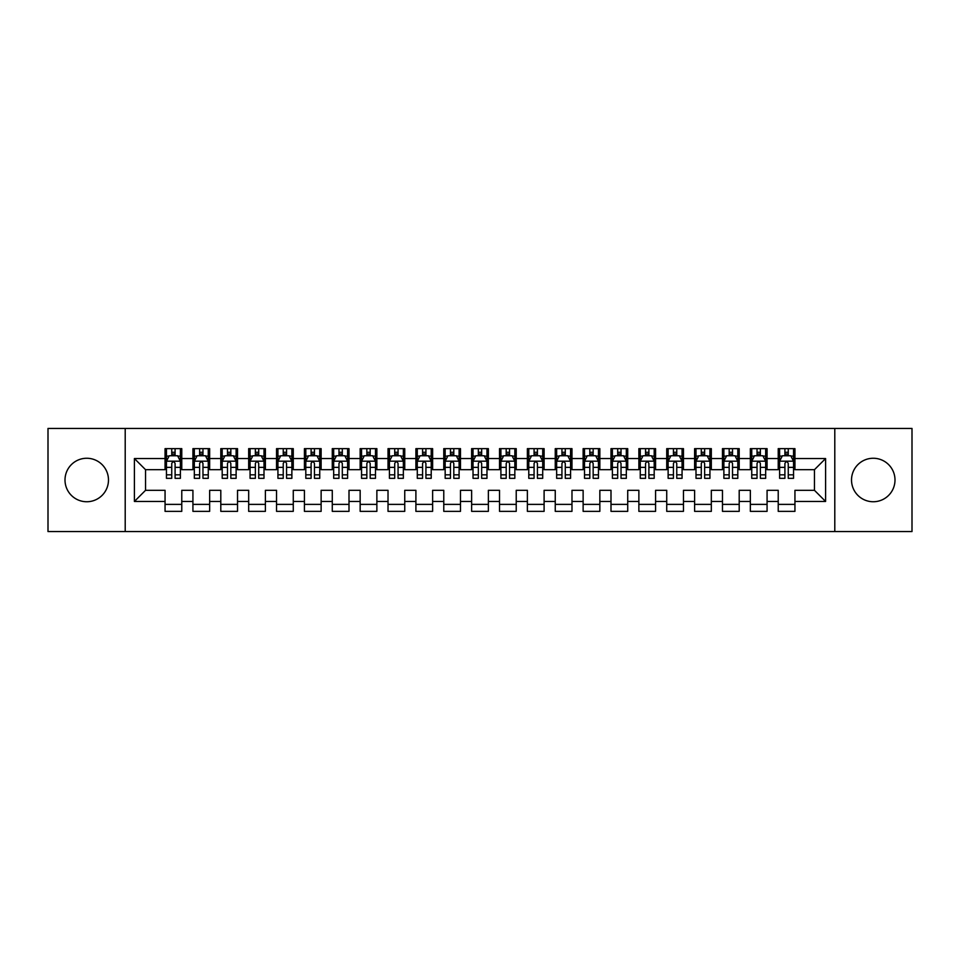 <?xml version="1.0" encoding="UTF-8"?>
<svg xmlns="http://www.w3.org/2000/svg" width="960" height="960" viewBox="0 0 960 960"><rect width="100%" height="100%" fill="white"/><g stroke="black" fill="none" stroke-linecap="round" stroke-linejoin="round"><path stroke-width="1.44" d="M873.264 458.256A21.744 21.744 0 0 0 851.52 480A21.744 21.744 0 0 0 873.264 501.744A21.744 21.744 0 0 0 894.996 480A21.744 21.744 0 0 0 873.264 458.256M86.736 458.256A21.744 21.744 0 0 0 65.004 480A21.744 21.744 0 0 0 86.736 501.744A21.744 21.744 0 0 0 108.48 480A21.744 21.744 0 0 0 86.736 458.256M834.792 531.564L912 531.564L912 428.436L834.792 428.436L834.792 531.564L125.208 531.564L125.208 428.436L48 428.436L48 531.564L125.208 531.564M834.792 428.436L125.208 428.436M134.4 501.456L134.4 458.544L165.06 458.544L165.06 469.692L145.548 469.692L145.548 490.308L134.4 501.456L165.06 501.456L165.06 511.356L181.776 511.356L181.776 501.456L192.924 501.456L192.924 511.356L209.652 511.356L209.652 501.456L220.8 501.456L220.8 511.356L237.528 511.356L237.528 501.456L248.676 501.456L248.676 511.356L265.392 511.356L265.392 501.456L276.54 501.456L276.54 511.356L293.268 511.356L293.268 501.456L304.416 501.456L304.416 511.356L321.132 511.356L321.132 501.456L332.28 501.456L332.28 511.356L349.008 511.356L349.008 501.456L360.156 501.456L360.156 511.356L376.872 511.356L376.872 501.456L388.02 501.456L388.02 511.356L404.748 511.356L404.748 501.456L415.896 501.456L415.896 511.356L432.624 511.356L432.624 501.456L443.772 501.456L443.772 511.356L460.488 511.356L460.488 501.456L471.636 501.456L471.636 511.356L488.364 511.356L488.364 501.456L499.512 501.456L499.512 511.356L516.228 511.356L516.228 501.456L527.376 501.456L527.376 511.356L544.104 511.356L544.104 501.456L555.252 501.456L555.252 511.356L571.98 511.356L571.98 501.456L583.128 501.456L583.128 511.356L599.844 511.356L599.844 501.456L610.992 501.456L610.992 511.356L627.72 511.356L627.72 501.456L638.868 501.456L638.868 511.356L655.584 511.356L655.584 501.456L666.732 501.456L666.732 511.356L683.46 511.356L683.46 501.456L694.608 501.456L694.608 511.356L711.324 511.356L711.324 501.456L722.472 501.456L722.472 511.356L739.2 511.356L739.2 501.456L750.348 501.456L750.348 511.356L767.076 511.356L767.076 501.456L778.224 501.456L778.224 511.356L794.94 511.356L794.94 490.308L814.452 490.308L814.452 469.692L794.94 469.692L794.94 458.544L825.6 458.544L825.6 501.456L794.94 501.456M794.94 458.544L794.94 448.644L778.224 448.644L778.224 458.544L767.076 458.544L767.076 448.644L750.348 448.644L750.348 458.544L739.2 458.544L739.2 448.644L722.472 448.644L722.472 458.544L711.324 458.544L711.324 448.644L694.608 448.644L694.608 458.544L683.46 458.544L683.46 448.644L666.732 448.644L666.732 458.544L655.584 458.544L655.584 448.644L638.868 448.644L638.868 458.544L627.72 458.544L627.72 448.644L610.992 448.644L610.992 458.544L599.844 458.544L599.844 448.644L583.128 448.644L583.128 458.544L571.98 458.544L571.98 448.644L555.252 448.644L555.252 458.544L544.104 458.544L544.104 448.644L527.376 448.644L527.376 458.544L516.228 458.544L516.228 448.644L499.512 448.644L499.512 458.544L488.364 458.544L488.364 448.644L471.636 448.644L471.636 458.544L460.488 458.544L460.488 448.644L443.772 448.644L443.772 458.544L432.624 458.544L432.624 448.644L415.896 448.644L415.896 458.544L404.748 458.544L404.748 448.644L388.02 448.644L388.02 458.544L376.872 458.544L376.872 448.644L360.156 448.644L360.156 458.544L349.008 458.544L349.008 448.644L332.28 448.644L332.28 458.544L321.132 458.544L321.132 448.644L304.416 448.644L304.416 458.544L293.268 458.544L293.268 448.644L276.54 448.644L276.54 458.544L265.392 458.544L265.392 448.644L248.676 448.644L248.676 458.544L237.528 458.544L237.528 448.644L220.8 448.644L220.8 458.544L209.652 458.544L209.652 448.644L192.924 448.644L192.924 458.544L181.776 458.544L181.776 448.644L165.06 448.644L165.06 458.544M767.076 501.456L767.076 490.308L778.224 490.308L778.224 501.456M825.6 458.544L814.452 469.692M739.2 501.456L739.2 490.308L750.348 490.308L750.348 501.456M778.224 458.544L778.224 469.692L767.076 469.692L767.076 458.544M711.324 501.456L711.324 490.308L722.472 490.308L722.472 501.456M750.348 458.544L750.348 469.692L739.2 469.692L739.2 458.544M683.46 501.456L683.46 490.308L694.608 490.308L694.608 501.456M722.472 458.544L722.472 469.692L711.324 469.692L711.324 458.544M655.584 501.456L655.584 490.308L666.732 490.308L666.732 501.456M694.608 458.544L694.608 469.692L683.46 469.692L683.46 458.544M627.72 501.456L627.72 490.308L638.868 490.308L638.868 501.456M666.732 458.544L666.732 469.692L655.584 469.692L655.584 458.544M599.844 501.456L599.844 490.308L610.992 490.308L610.992 501.456M638.868 458.544L638.868 469.692L627.72 469.692L627.72 458.544M571.98 501.456L571.98 490.308L583.128 490.308L583.128 501.456M610.992 458.544L610.992 469.692L599.844 469.692L599.844 458.544M544.104 501.456L544.104 490.308L555.252 490.308L555.252 501.456M583.128 458.544L583.128 469.692L571.98 469.692L571.98 458.544M516.228 501.456L516.228 490.308L527.376 490.308L527.376 501.456M555.252 458.544L555.252 469.692L544.104 469.692L544.104 458.544M488.364 501.456L488.364 490.308L499.512 490.308L499.512 501.456M527.376 458.544L527.376 469.692L516.228 469.692L516.228 458.544M460.488 501.456L460.488 490.308L471.636 490.308L471.636 501.456M499.512 458.544L499.512 469.692L488.364 469.692L488.364 458.544M432.624 501.456L432.624 490.308L443.772 490.308L443.772 501.456M471.636 458.544L471.636 469.692L460.488 469.692L460.488 458.544M404.748 501.456L404.748 490.308L415.896 490.308L415.896 501.456M443.772 458.544L443.772 469.692L432.624 469.692L432.624 458.544M376.872 501.456L376.872 490.308L388.02 490.308L388.02 501.456M415.896 458.544L415.896 469.692L404.748 469.692L404.748 458.544M349.008 501.456L349.008 490.308L360.156 490.308L360.156 501.456M388.02 458.544L388.02 469.692L376.872 469.692L376.872 458.544M321.132 501.456L321.132 490.308L332.28 490.308L332.28 501.456M360.156 458.544L360.156 469.692L349.008 469.692L349.008 458.544M293.268 501.456L293.268 490.308L304.416 490.308L304.416 501.456M332.28 458.544L332.28 469.692L321.132 469.692L321.132 458.544M265.392 501.456L265.392 490.308L276.54 490.308L276.54 501.456M304.416 458.544L304.416 469.692L293.268 469.692L293.268 458.544M237.528 501.456L237.528 490.308L248.676 490.308L248.676 501.456M276.54 458.544L276.54 469.692L265.392 469.692L265.392 458.544M209.652 501.456L209.652 490.308L220.8 490.308L220.8 501.456M248.676 458.544L248.676 469.692L237.528 469.692L237.528 458.544M181.776 501.456L181.776 490.308L192.924 490.308L192.924 501.456M220.8 458.544L220.8 469.692L209.652 469.692L209.652 458.544M145.548 490.308L165.06 490.308L165.06 501.456M192.924 458.544L192.924 469.692L181.776 469.692L181.776 458.544M778.224 455.616L779.616 455.616M793.548 455.616L794.94 455.616M750.348 455.616L751.74 455.616M765.672 455.616L767.076 455.616M722.472 455.616L723.876 455.616M737.808 455.616L739.2 455.616M694.608 455.616L696 455.616M709.932 455.616L711.324 455.616M666.732 455.616L668.124 455.616M682.068 455.616L683.46 455.616M638.868 455.616L640.26 455.616M654.192 455.616L655.584 455.616M610.992 455.616L612.384 455.616M626.328 455.616L627.72 455.616M583.128 455.616L584.52 455.616M598.452 455.616L599.844 455.616M555.252 455.616L556.644 455.616M570.576 455.616L571.98 455.616M527.376 455.616L528.78 455.616M542.712 455.616L544.104 455.616M499.512 455.616L500.904 455.616M514.836 455.616L516.228 455.616M471.636 455.616L473.028 455.616M486.972 455.616L488.364 455.616M443.772 455.616L445.164 455.616M459.096 455.616L460.488 455.616M415.896 455.616L417.288 455.616M431.22 455.616L432.624 455.616M388.02 455.616L389.424 455.616M403.356 455.616L404.748 455.616M360.156 455.616L361.548 455.616M375.48 455.616L376.872 455.616M332.28 455.616L333.672 455.616M347.616 455.616L349.008 455.616M304.416 455.616L305.808 455.616M319.74 455.616L321.132 455.616M276.54 455.616L277.932 455.616M291.876 455.616L293.268 455.616M248.676 455.616L250.068 455.616M264 455.616L265.392 455.616M220.8 455.616L222.192 455.616M236.124 455.616L237.528 455.616M192.924 455.616L194.328 455.616M208.26 455.616L209.652 455.616M165.06 455.616L166.452 455.616M180.384 455.616L181.776 455.616M165.06 504.384L181.776 504.384M192.924 504.384L209.652 504.384M220.8 504.384L237.528 504.384M248.676 504.384L265.392 504.384M276.54 504.384L293.268 504.384M304.416 504.384L321.132 504.384M332.28 504.384L349.008 504.384M360.156 504.384L376.872 504.384M388.02 504.384L404.748 504.384M415.896 504.384L432.624 504.384M443.772 504.384L460.488 504.384M471.636 504.384L488.364 504.384M499.512 504.384L516.228 504.384M527.376 504.384L544.104 504.384M555.252 504.384L571.98 504.384M583.128 504.384L599.844 504.384M610.992 504.384L627.72 504.384M638.868 504.384L655.584 504.384M666.732 504.384L683.46 504.384M694.608 504.384L711.324 504.384M722.472 504.384L739.2 504.384M750.348 504.384L767.076 504.384M778.224 504.384L794.94 504.384M134.4 458.544L145.548 469.692M814.452 490.308L825.6 501.456M175.092 452.268L171.744 452.268M180.384 474.828L175.092 474.828L175.092 478.332L180.384 478.332L180.384 461.328L177.6 455.748L169.236 455.748L166.452 461.328L166.452 478.332L171.744 478.332L171.744 474.828L166.452 474.828M166.452 461.328L166.452 448.644M180.384 461.328L180.384 448.644M171.744 455.748L171.744 448.644M175.092 448.644L175.092 455.748M175.092 474.828L175.092 463.416C173.976 461.268 172.86 461.268 171.744 463.416L171.744 474.828M175.092 455.616L171.744 455.616M202.968 452.268L199.62 452.268M208.26 474.828L202.968 474.828L202.968 478.332L208.26 478.332L208.26 461.328L205.476 455.748L197.112 455.748L194.328 461.328L194.328 478.332L199.62 478.332L199.62 474.828L194.328 474.828M194.328 461.328L194.328 448.644M208.26 461.328L208.26 448.644M199.62 455.748L199.62 448.644M202.968 448.644L202.968 455.748M202.968 474.828L202.968 463.416C201.852 461.268 200.736 461.268 199.62 463.416L199.62 474.828M202.968 455.616L199.62 455.616M230.832 452.268L227.484 452.268M236.124 474.828L230.832 474.828L230.832 478.332L236.124 478.332L236.124 461.328L233.34 455.748L224.976 455.748L222.192 461.328L222.192 478.332L227.484 478.332L227.484 474.828L222.192 474.828M222.192 461.328L222.192 448.644M236.124 461.328L236.124 448.644M227.484 455.748L227.484 448.644M230.832 448.644L230.832 455.748M230.832 474.828L230.832 463.416C229.716 461.268 228.6 461.268 227.484 463.416L227.484 474.828M230.832 455.616L227.484 455.616M258.708 452.268L255.36 452.268M264 474.828L258.708 474.828L258.708 478.332L264 478.332L264 461.328L261.216 455.748L252.852 455.748L250.068 461.328L250.068 478.332L255.36 478.332L255.36 474.828L250.068 474.828M250.068 461.328L250.068 448.644M264 461.328L264 448.644M255.36 455.748L255.36 448.644M258.708 448.644L258.708 455.748M258.708 474.828L258.708 463.416C257.592 461.268 256.476 461.268 255.36 463.416L255.36 474.828M258.708 455.616L255.36 455.616M286.572 452.268L283.236 452.268M291.876 474.828L286.572 474.828L286.572 478.332L291.876 478.332L291.876 461.328L289.08 455.748L280.728 455.748L277.932 461.328L277.932 478.332L283.236 478.332L283.236 474.828L277.932 474.828M277.932 461.328L277.932 448.644M291.876 461.328L291.876 448.644M283.236 455.748L283.236 448.644M286.572 448.644L286.572 455.748M286.572 474.828L286.572 463.416C285.468 461.268 284.352 461.268 283.236 463.416L283.236 474.828M286.572 455.616L283.236 455.616M314.448 452.268L311.1 452.268M319.74 474.828L314.448 474.828L314.448 478.332L319.74 478.332L319.74 461.328L316.956 455.748L308.592 455.748L305.808 461.328L305.808 478.332L311.1 478.332L311.1 474.828L305.808 474.828M305.808 461.328L305.808 448.644M319.74 461.328L319.74 448.644M311.1 455.748L311.1 448.644M314.448 448.644L314.448 455.748M314.448 474.828L314.448 463.416C313.332 461.268 312.216 461.268 311.1 463.416L311.1 474.828M314.448 455.616L311.1 455.616M342.312 452.268L338.976 452.268M347.616 474.828L342.312 474.828L342.312 478.332L347.616 478.332L347.616 461.328L344.82 455.748L336.468 455.748L333.672 461.328L333.672 478.332L338.976 478.332L338.976 474.828L333.672 474.828M333.672 461.328L333.672 448.644M347.616 461.328L347.616 448.644M338.976 455.748L338.976 448.644M342.312 448.644L342.312 455.748M342.312 474.828L342.312 463.416C341.208 461.268 340.092 461.268 338.976 463.416L338.976 474.828M342.312 455.616L338.976 455.616M370.188 452.268L366.84 452.268M375.48 474.828L370.188 474.828L370.188 478.332L375.48 478.332L375.48 461.328L372.696 455.748L364.332 455.748L361.548 461.328L361.548 478.332L366.84 478.332L366.84 474.828L361.548 474.828M361.548 461.328L361.548 448.644M375.48 461.328L375.48 448.644M366.84 455.748L366.84 448.644M370.188 448.644L370.188 455.748M370.188 474.828L370.188 463.416C369.072 461.268 367.956 461.268 366.84 463.416L366.84 474.828M370.188 455.616L366.84 455.616M398.064 452.268L394.716 452.268M403.356 474.828L398.064 474.828L398.064 478.332L403.356 478.332L403.356 461.328L400.572 455.748L392.208 455.748L389.424 461.328L389.424 478.332L394.716 478.332L394.716 474.828L389.424 474.828M389.424 461.328L389.424 448.644M403.356 461.328L403.356 448.644M394.716 455.748L394.716 448.644M398.064 448.644L398.064 455.748M398.064 474.828L398.064 463.416C396.948 461.268 395.832 461.268 394.716 463.416L394.716 474.828M398.064 455.616L394.716 455.616M425.928 452.268L422.58 452.268M431.22 474.828L425.928 474.828L425.928 478.332L431.22 478.332L431.22 461.328L428.436 455.748L420.072 455.748L417.288 461.328L417.288 478.332L422.58 478.332L422.58 474.828L417.288 474.828M417.288 461.328L417.288 448.644M431.22 461.328L431.22 448.644M422.58 455.748L422.58 448.644M425.928 448.644L425.928 455.748M425.928 474.828L425.928 463.416C424.812 461.268 423.708 461.268 422.58 463.416L422.58 474.828M425.928 455.616L422.58 455.616M453.804 452.268L450.456 452.268M459.096 474.828L453.804 474.828L453.804 478.332L459.096 478.332L459.096 461.328L456.312 455.748L447.948 455.748L445.164 461.328L445.164 478.332L450.456 478.332L450.456 474.828L445.164 474.828M445.164 461.328L445.164 448.644M459.096 461.328L459.096 448.644M450.456 455.748L450.456 448.644M453.804 448.644L453.804 455.748M453.804 474.828L453.804 463.416C452.688 461.268 451.572 461.268 450.456 463.416L450.456 474.828M453.804 455.616L450.456 455.616M481.668 452.268L478.332 452.268M486.972 474.828L481.668 474.828L481.668 478.332L486.972 478.332L486.972 461.328L484.176 455.748L475.824 455.748L473.028 461.328L473.028 478.332L478.332 478.332L478.332 474.828L473.028 474.828M473.028 461.328L473.028 448.644M486.972 461.328L486.972 448.644M478.332 455.748L478.332 448.644M481.668 448.644L481.668 455.748M481.668 474.828L481.668 463.416C480.564 461.268 479.448 461.268 478.332 463.416L478.332 474.828M481.668 455.616L478.332 455.616M509.544 452.268L506.196 452.268M514.836 474.828L509.544 474.828L509.544 478.332L514.836 478.332L514.836 461.328L512.052 455.748L503.688 455.748L500.904 461.328L500.904 478.332L506.196 478.332L506.196 474.828L500.904 474.828M500.904 461.328L500.904 448.644M514.836 461.328L514.836 448.644M506.196 455.748L506.196 448.644M509.544 448.644L509.544 455.748M509.544 474.828L509.544 463.416C508.428 461.268 507.312 461.268 506.196 463.416L506.196 474.828M509.544 455.616L506.196 455.616M537.42 452.268L534.072 452.268M542.712 474.828L537.42 474.828L537.42 478.332L542.712 478.332L542.712 461.328L539.928 455.748L531.564 455.748L528.78 461.328L528.78 478.332L534.072 478.332L534.072 474.828L528.78 474.828M528.78 461.328L528.78 448.644M542.712 461.328L542.712 448.644M534.072 455.748L534.072 448.644M537.42 448.644L537.42 455.748M537.42 474.828L537.42 463.416C536.304 461.268 535.188 461.268 534.072 463.416L534.072 474.828M537.42 455.616L534.072 455.616M565.284 452.268L561.936 452.268M570.576 474.828L565.284 474.828L565.284 478.332L570.576 478.332L570.576 461.328L567.792 455.748L559.428 455.748L556.644 461.328L556.644 478.332L561.936 478.332L561.936 474.828L556.644 474.828M556.644 461.328L556.644 448.644M570.576 461.328L570.576 448.644M561.936 455.748L561.936 448.644M565.284 448.644L565.284 455.748M565.284 474.828L565.284 463.416C564.168 461.268 563.052 461.268 561.936 463.416L561.936 474.828M565.284 455.616L561.936 455.616M593.16 452.268L589.812 452.268M598.452 474.828L593.16 474.828L593.16 478.332L598.452 478.332L598.452 461.328L595.668 455.748L587.304 455.748L584.52 461.328L584.52 478.332L589.812 478.332L589.812 474.828L584.52 474.828M584.52 461.328L584.52 448.644M598.452 461.328L598.452 448.644M589.812 455.748L589.812 448.644M593.16 448.644L593.16 455.748M593.16 474.828L593.16 463.416C592.044 461.268 590.928 461.268 589.812 463.416L589.812 474.828M593.16 455.616L589.812 455.616M621.024 452.268L617.688 452.268M626.328 474.828L621.024 474.828L621.024 478.332L626.328 478.332L626.328 461.328L623.532 455.748L615.18 455.748L612.384 461.328L612.384 478.332L617.688 478.332L617.688 474.828L612.384 474.828M612.384 461.328L612.384 448.644M626.328 461.328L626.328 448.644M617.688 455.748L617.688 448.644M621.024 448.644L621.024 455.748M621.024 474.828L621.024 463.416C619.908 461.268 618.804 461.268 617.688 463.416L617.688 474.828M621.024 455.616L617.688 455.616M648.9 452.268L645.552 452.268M654.192 474.828L648.9 474.828L648.9 478.332L654.192 478.332L654.192 461.328L651.408 455.748L643.044 455.748L640.26 461.328L640.26 478.332L645.552 478.332L645.552 474.828L640.26 474.828M640.26 461.328L640.26 448.644M654.192 461.328L654.192 448.644M645.552 455.748L645.552 448.644M648.9 448.644L648.9 455.748M648.9 474.828L648.9 463.416C647.784 461.268 646.668 461.268 645.552 463.416L645.552 474.828M648.9 455.616L645.552 455.616M676.764 452.268L673.428 452.268M682.068 474.828L676.764 474.828L676.764 478.332L682.068 478.332L682.068 461.328L679.272 455.748L670.92 455.748L668.124 461.328L668.124 478.332L673.428 478.332L673.428 474.828L668.124 474.828M668.124 461.328L668.124 448.644M682.068 461.328L682.068 448.644M673.428 455.748L673.428 448.644M676.764 448.644L676.764 455.748M676.764 474.828L676.764 463.416C675.66 461.268 674.544 461.268 673.428 463.416L673.428 474.828M676.764 455.616L673.428 455.616M704.64 452.268L701.292 452.268M709.932 474.828L704.64 474.828L704.64 478.332L709.932 478.332L709.932 461.328L707.148 455.748L698.784 455.748L696 461.328L696 478.332L701.292 478.332L701.292 474.828L696 474.828M696 461.328L696 448.644M709.932 461.328L709.932 448.644M701.292 455.748L701.292 448.644M704.64 448.644L704.64 455.748M704.64 474.828L704.64 463.416C703.524 461.268 702.408 461.268 701.292 463.416L701.292 474.828M704.64 455.616L701.292 455.616M732.516 452.268L729.168 452.268M737.808 474.828L732.516 474.828L732.516 478.332L737.808 478.332L737.808 461.328L735.024 455.748L726.66 455.748L723.876 461.328L723.876 478.332L729.168 478.332L729.168 474.828L723.876 474.828M723.876 461.328L723.876 448.644M737.808 461.328L737.808 448.644M729.168 455.748L729.168 448.644M732.516 448.644L732.516 455.748M732.516 474.828L732.516 463.416C731.4 461.268 730.284 461.268 729.168 463.416L729.168 474.828M732.516 455.616L729.168 455.616M760.38 452.268L757.032 452.268M765.672 474.828L760.38 474.828L760.38 478.332L765.672 478.332L765.672 461.328L762.888 455.748L754.524 455.748L751.74 461.328L751.74 478.332L757.032 478.332L757.032 474.828L751.74 474.828M751.74 461.328L751.74 448.644M765.672 461.328L765.672 448.644M757.032 455.748L757.032 448.644M760.38 448.644L760.38 455.748M760.38 474.828L760.38 463.416C759.264 461.268 758.148 461.268 757.032 463.416L757.032 474.828M760.38 455.616L757.032 455.616M788.256 452.268L784.908 452.268M793.548 474.828L788.256 474.828L788.256 478.332L793.548 478.332L793.548 461.328L790.764 455.748L782.4 455.748L779.616 461.328L779.616 478.332L784.908 478.332L784.908 474.828L779.616 474.828M779.616 461.328L779.616 448.644M793.548 461.328L793.548 448.644M784.908 455.748L784.908 448.644M788.256 448.644L788.256 455.748M788.256 474.828L788.256 463.416C787.14 461.268 786.024 461.268 784.908 463.416L784.908 474.828M788.256 455.616L784.908 455.616M180.312 461.184L166.524 461.184M166.452 456.084L169.068 456.084M177.768 456.084L180.384 456.084M171.744 467.364L166.452 467.364M180.384 467.364L175.092 467.364M175.092 454.044L171.744 454.044M208.188 461.184L194.388 461.184M194.328 456.084L196.944 456.084M205.644 456.084L208.26 456.084M199.62 467.364L194.328 467.364M208.26 467.364L202.968 467.364M202.968 454.044L199.62 454.044M236.064 461.184L222.264 461.184M222.192 456.084L224.808 456.084M233.508 456.084L236.124 456.084M227.484 467.364L222.192 467.364M236.124 467.364L230.832 467.364M230.832 454.044L227.484 454.044M263.928 461.184L250.14 461.184M250.068 456.084L252.684 456.084M261.384 456.084L264 456.084M255.36 467.364L250.068 467.364M264 467.364L258.708 467.364M258.708 454.044L255.36 454.044M291.804 461.184L278.004 461.184M277.932 456.084L280.56 456.084M289.248 456.084L291.876 456.084M283.236 467.364L277.932 467.364M291.876 467.364L286.572 467.364M286.572 454.044L283.236 454.044M319.668 461.184L305.88 461.184M305.808 456.084L308.424 456.084M317.124 456.084L319.74 456.084M311.1 467.364L305.808 467.364M319.74 467.364L314.448 467.364M314.448 454.044L311.1 454.044M347.544 461.184L333.744 461.184M333.672 456.084L336.3 456.084M344.988 456.084L347.616 456.084M338.976 467.364L333.672 467.364M347.616 467.364L342.312 467.364M342.312 454.044L338.976 454.044M375.42 461.184L361.62 461.184M361.548 456.084L364.164 456.084M372.864 456.084L375.48 456.084M366.84 467.364L361.548 467.364M375.48 467.364L370.188 467.364M370.188 454.044L366.84 454.044M403.284 461.184L389.484 461.184M389.424 456.084L392.04 456.084M400.74 456.084L403.356 456.084M394.716 467.364L389.424 467.364M403.356 467.364L398.064 467.364M398.064 454.044L394.716 454.044M431.16 461.184L417.36 461.184M417.288 456.084L419.916 456.084M428.604 456.084L431.22 456.084M422.58 467.364L417.288 467.364M431.22 467.364L425.928 467.364M425.928 454.044L422.58 454.044M459.024 461.184L445.236 461.184M445.164 456.084L447.78 456.084M456.48 456.084L459.096 456.084M450.456 467.364L445.164 467.364M459.096 467.364L453.804 467.364M453.804 454.044L450.456 454.044M486.9 461.184L473.1 461.184M473.028 456.084L475.656 456.084M484.344 456.084L486.972 456.084M478.332 467.364L473.028 467.364M486.972 467.364L481.668 467.364M481.668 454.044L478.332 454.044M514.764 461.184L500.976 461.184M500.904 456.084L503.52 456.084M512.22 456.084L514.836 456.084M506.196 467.364L500.904 467.364M514.836 467.364L509.544 467.364M509.544 454.044L506.196 454.044M542.64 461.184L528.84 461.184M528.78 456.084L531.396 456.084M540.084 456.084L542.712 456.084M534.072 467.364L528.78 467.364M542.712 467.364L537.42 467.364M537.42 454.044L534.072 454.044M570.516 461.184L556.716 461.184M556.644 456.084L559.26 456.084M567.96 456.084L570.576 456.084M561.936 467.364L556.644 467.364M570.576 467.364L565.284 467.364M565.284 454.044L561.936 454.044M598.38 461.184L584.58 461.184M584.52 456.084L587.136 456.084M595.836 456.084L598.452 456.084M589.812 467.364L584.52 467.364M598.452 467.364L593.16 467.364M593.16 454.044L589.812 454.044M626.256 461.184L612.456 461.184M612.384 456.084L615.012 456.084M623.7 456.084L626.328 456.084M617.688 467.364L612.384 467.364M626.328 467.364L621.024 467.364M621.024 454.044L617.688 454.044M654.12 461.184L640.332 461.184M640.26 456.084L642.876 456.084M651.576 456.084L654.192 456.084M645.552 467.364L640.26 467.364M654.192 467.364L648.9 467.364M648.9 454.044L645.552 454.044M681.996 461.184L668.196 461.184M668.124 456.084L670.752 456.084M679.44 456.084L682.068 456.084M673.428 467.364L668.124 467.364M682.068 467.364L676.764 467.364M676.764 454.044L673.428 454.044M709.86 461.184L696.072 461.184M696 456.084L698.616 456.084M707.316 456.084L709.932 456.084M701.292 467.364L696 467.364M709.932 467.364L704.64 467.364M704.64 454.044L701.292 454.044M737.736 461.184L723.936 461.184M723.876 456.084L726.492 456.084M735.192 456.084L737.808 456.084M729.168 467.364L723.876 467.364M737.808 467.364L732.516 467.364M732.516 454.044L729.168 454.044M765.612 461.184L751.812 461.184M751.74 456.084L754.356 456.084M763.056 456.084L765.672 456.084M757.032 467.364L751.74 467.364M765.672 467.364L760.38 467.364M760.38 454.044L757.032 454.044M793.476 461.184L779.688 461.184M779.616 456.084L782.232 456.084M790.932 456.084L793.548 456.084M784.908 467.364L779.616 467.364M793.548 467.364L788.256 467.364M788.256 454.044L784.908 454.044"/></g></svg>
